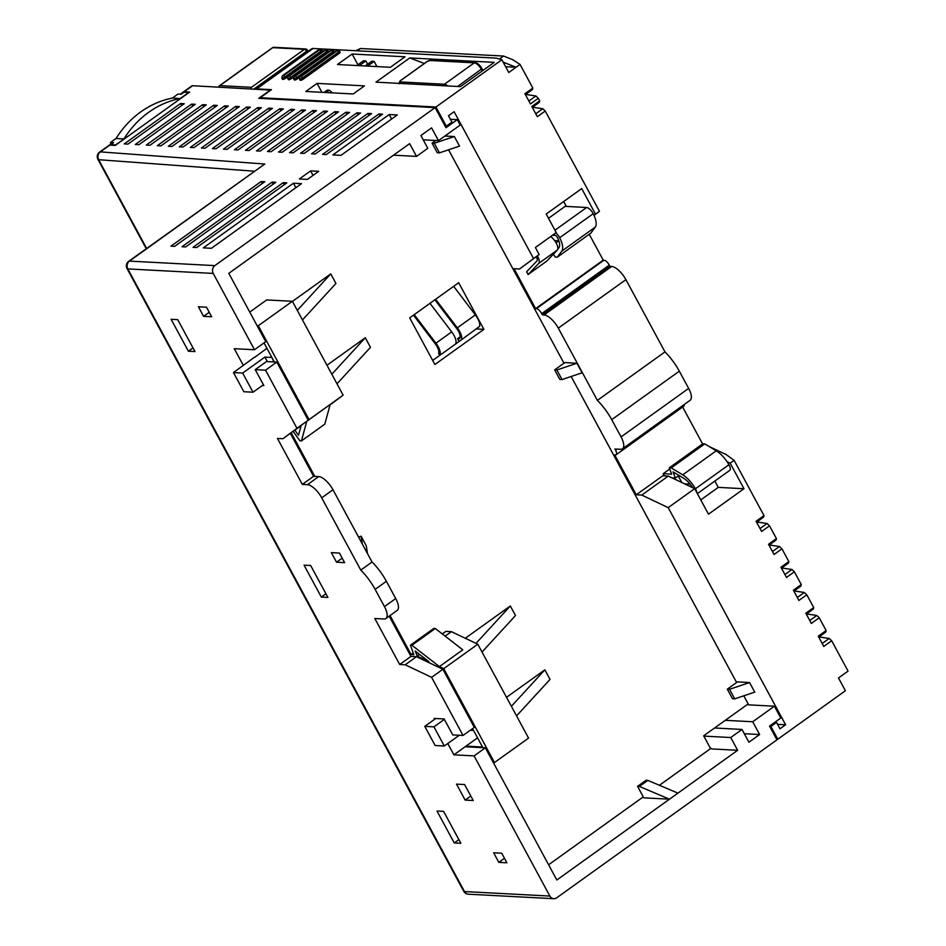 <?xml version="1.0" encoding="UTF-8"?>
<svg xmlns="http://www.w3.org/2000/svg" width="946" height="946" viewBox="0 0 946 946"><rect width="100%" height="100%" fill="white"/><g stroke="black" fill="none" stroke-linecap="round" stroke-linejoin="round"><path stroke-width="1.42" d="M367.533 66.102L374.131 61.372L376.543 65.842A10.962 4.375 -125.7 0 1 376.934 66.587M390.367 67.296L337.474 64.505L352.125 54.005L405.018 56.795L390.367 67.296M365.144 65.972L371.743 61.242L374.131 61.372M367.627 64.198L365.865 60.934L363.477 60.804L356.879 65.534M357.943 64.777L352.125 54.005M255.609 89.042L311.648 48.837A11.34 4.517 -125.7 0 1 313.079 48.471L496.201 58.132L501.865 59.74L508.771 72.511L520.04 64.423L532.811 88.049L524.924 93.713L530.446 103.93L538.333 98.278L539.717 100.832L531.829 106.484L537.352 116.701L545.239 111.049L599.457 211.301L594.017 215.404M255.692 89.042A11.34 4.517 54.3 0 1 256.744 88.877L271.467 89.657L260.197 97.745L435.952 107.016L501.865 59.74M353.189 93.973L305.806 91.466L317.076 83.39L364.458 85.885L353.189 93.973M409.772 57.919L494.25 62.365L460.442 86.618L375.964 82.16L409.772 57.919L424.328 63.5M336.398 50.694L301.088 76.591A1.514 0.603 54.3 0 1 302.507 77.903A2.27 0.627 151.6 0 1 299.716 79.062A2.27 0.627 151.6 0 1 299.409 78.92L300.107 80.209A2.27 0.627 -28.4 0 0 300.402 80.339A2.27 0.627 -28.4 0 0 303.205 79.192L339.247 53.331A2.27 0.627 -28.4 0 0 340.146 52.184L339.448 50.907A2.27 0.627 151.6 0 1 338.562 52.054A1.514 0.603 -125.7 0 0 337.131 50.729L336.398 50.694A1.514 0.603 -125.7 0 0 336.208 50.741A1.514 0.603 -125.7 0 0 336.102 50.907M299.444 77.347L297.328 78.873A2.27 0.627 -28.4 0 1 294.525 80.032A2.27 0.627 -28.4 0 1 294.23 79.902L293.532 78.624A2.27 0.627 151.6 0 0 293.839 78.755A2.27 0.627 151.6 0 0 296.63 77.596L297.328 78.873M334.245 52.16A2.27 0.627 -28.4 0 0 334.269 51.876L333.571 50.599A2.27 0.627 151.6 0 1 332.685 51.734L296.63 77.596A1.514 0.603 54.3 0 0 295.211 76.283L331.254 50.422A1.514 0.603 -125.7 0 1 332.685 51.734L333.276 52.846M293.567 77.04L291.451 78.565A2.27 0.627 -28.4 0 1 288.648 79.724A2.27 0.627 -28.4 0 1 288.353 79.582L287.655 78.305A2.27 0.627 151.6 0 0 287.962 78.447A2.27 0.627 151.6 0 0 290.753 77.288L291.451 78.565M328.368 51.841A2.27 0.627 -28.4 0 0 328.392 51.569L327.706 50.292A2.27 0.627 151.6 0 1 326.808 51.427L290.753 77.288A1.514 0.603 54.3 0 0 289.334 75.976L325.377 50.114A1.514 0.603 -125.7 0 1 326.808 51.427L327.411 52.538M287.69 76.732L285.574 78.258A2.27 0.627 -28.4 0 1 282.771 79.405A2.27 0.627 -28.4 0 1 282.476 79.275L281.778 77.998A2.27 0.627 151.6 0 0 282.085 78.128A2.27 0.627 151.6 0 0 284.876 76.981L285.574 78.258M322.491 51.533A2.27 0.627 -28.4 0 0 322.515 51.261L321.829 49.984L318.577 49.807L282.523 75.668A1.514 0.603 54.3 0 1 282.724 75.621L283.457 75.668A1.514 0.603 54.3 0 1 284.876 76.981L320.93 51.119A1.514 0.603 -125.7 0 0 319.5 49.807L283.457 75.668M260.197 97.745L260.564 98.408M445.105 126.102L446.311 126.173L451.952 122.129L448.499 115.743L454.127 111.699L533.544 258.577L519.555 269.007L539.173 254.545L535.377 247.521L556.224 232.562L546.209 214.044L581.695 188.585L595.507 214.127L599.457 211.301M332.141 92.862A5.664 2.259 -125.7 0 0 329.232 90.237L327.245 90.13L324.04 92.436M326.015 92.531L329.232 90.237M321.9 92.318L317.076 83.39M621.037 436.91L688.641 388.416A15.124 6.031 -125.7 0 1 690.107 400.312L622.503 448.806A15.124 6.031 54.3 0 0 621.037 436.91L611.719 419.657A34.777 13.871 54.3 0 0 597.375 400.383L558.306 328.132A15.124 6.031 54.3 0 0 544.056 314.971L542.401 314.888L541.703 313.611A5.664 2.259 54.3 0 0 536.358 308.668L535.625 308.633L514.045 268.723L519.555 269.007M622.503 448.806A15.124 6.031 54.3 0 1 620.6 449.291L614.912 448.995L615.598 450.272A5.664 2.259 54.3 0 1 616.153 454.73A5.664 2.259 54.3 0 1 615.432 454.908L614.699 454.872L636.28 494.782L662.756 475.791L668.266 476.086L694.683 488.644L668.207 507.635L641.79 495.077L636.28 494.782M777.553 724.34L785.606 724.766L668.207 507.635M563.958 363.205L564.809 362.59L576.93 363.229L582.109 372.807L562.054 379.559L559.843 379.452L554.663 369.862L563.958 363.205L448.57 149.799M444.916 136.035L454.352 136.531L459.531 146.11L439.464 152.862L437.265 152.744L432.086 143.165L435.81 140.493M736.603 682.504L737.454 681.9L749.575 682.539L754.754 692.117L734.699 698.869L732.488 698.751L727.308 689.173L736.603 682.504L571.148 376.496M446.311 126.173L435.952 107.016M533.544 258.577L539.173 254.545M503.166 62.152L516.09 67.249L505.625 66.705M520.04 64.423L512.649 59.633L503.579 56.051L360.473 48.506L355.814 50.729M532.811 88.049L532.432 89.574L525.408 94.612M525.645 94.434L535.885 95.96L538.333 98.278M539.717 100.832L539.338 102.345L532.314 107.383M532.551 107.217L542.791 108.731L545.239 111.049M714.857 481.065L718.274 487.379L743.982 488.727L730.17 463.185L734.12 460.359L726.197 454.577L709.24 446.583M702.594 443.934L682.645 407.028M616.153 454.73L683.745 406.236A5.664 2.259 -125.7 0 0 684.195 404.557M688.641 388.416L679.323 371.175A34.777 13.871 -125.7 0 0 664.967 351.9L625.897 279.638A15.124 6.031 -125.7 0 0 611.648 266.476L609.993 266.394L609.307 265.117A5.664 2.259 -125.7 0 0 603.962 260.185L603.229 260.138L589.24 234.277M595.507 214.127L593.97 215.286M563.698 201.498L566.358 206.417M535.625 308.633L603.229 260.138M553.327 254.238L555.337 257.087L557.289 257.194L590.812 233.142L595.294 227.087A18.896 7.533 -125.7 0 0 593.201 213.701A6.799 2.708 -125.7 0 0 586.638 207.493L565.152 206.358L548.503 218.301M550.678 236.535A9.07 3.618 -125.7 0 1 556.579 243.808A9.07 3.618 -125.7 0 1 557.3 250.075L546.705 261.167L528.116 274.506L526.626 271.75L536.879 261.013A6.043 2.412 -125.7 0 0 536.311 256.673M542.401 314.888L609.993 266.394M597.375 400.383L664.967 351.9M700.785 499.926L718.274 487.379M669.733 469.015L663.193 473.71L664.364 475.873M727.048 461.695L730.17 463.185M785.606 724.766L779.977 728.798L776.524 722.413L770.884 726.457L777.789 739.228L845.393 690.746L838.487 677.963L848.065 671.104L831.664 640.761L823.777 646.425L818.255 636.209L826.13 630.544L819.224 617.773L811.349 623.438L805.815 613.209L813.702 607.557L806.796 594.786L798.909 600.438L793.387 590.221L801.274 584.569L794.368 571.798L786.481 577.45L780.958 567.233L788.846 561.581L781.94 548.81L774.053 554.462L768.53 544.246L776.418 538.593L769.512 525.822L761.625 531.475L756.091 521.258L763.978 515.594L734.12 460.359M743.982 488.727L708.495 514.186L694.683 488.644M818.964 636.93L829.204 638.444L831.664 640.761M822.192 643.493L829.204 638.444M826.13 630.544L825.752 632.058L818.739 637.096M806.536 613.942L816.776 615.456L819.224 617.773M809.752 620.493L816.776 615.456M813.702 607.557L813.323 609.07L806.299 614.108M794.108 590.954L804.348 592.468L806.796 594.786M797.324 597.505L804.348 592.468M801.274 584.569L800.895 586.082L793.871 591.12M781.68 567.967L791.92 569.48L794.368 571.798M784.896 574.518L791.92 569.48M788.846 561.581L788.467 563.095L781.443 568.132M769.252 544.979L779.492 546.492L781.94 548.81M772.468 551.53L779.492 546.492M776.418 538.593L776.039 540.107L769.015 545.144M756.812 521.979L767.052 523.505L769.512 525.822M760.04 528.542L767.052 523.505M763.978 515.594L763.599 517.119L756.587 522.157M270.793 90.142L192.582 85.708A5.664 2.259 -125.7 0 0 191.861 85.897L180.603 93.973A5.664 2.259 54.3 0 1 181.313 93.796A5.853 2.341 -125.7 0 0 181.407 94.021M270.627 89.835L258.802 98.313L435.113 107.619L214.848 265.613A5.664 4.955 -87 0 0 213.217 273.429L254.474 349.748L234.277 348.684L243.37 365.487M188.822 92.649A5.108 2.034 -125.7 0 0 188.692 92.448L183.95 92.2L181.135 94.222L178.002 94.056L172.361 98.1A98.278 85.861 93 0 0 140.741 111.912A98.278 85.861 93 0 0 116.027 138.506L110.398 142.539L111.096 143.827M117.848 143.556L123.926 138.92A98.278 85.861 -87 0 1 148.64 112.326A98.278 85.861 -87 0 1 180.26 98.514L188.692 92.448M184.316 92.223A5.853 2.341 54.3 0 1 184.139 91.774L189.638 92.069L115.282 145.4L109.771 145.116L100.335 151.88A5.664 4.99 94.2 0 0 98.656 159.697L146.642 248.443M659.421 785.286L710.576 748.593L703.67 735.822L748.168 703.895L743.793 695.807M639.401 786.433L637.569 786.339L646.012 780.273L647.844 780.379L639.401 786.433L669.484 799.193L556.827 880.005L485.345 747.813L474.088 755.901L549.874 896.063A5.664 4.955 -87 0 0 553.8 898.7A5.664 4.955 -87 0 0 556.686 897.825L776.95 739.831L769.524 726.102L780.793 718.026L774.407 706.213L746.962 704.758M637.569 786.339L643.256 796.875L548.597 864.786M506.524 697.32L544.849 669.827L550.028 679.405L516.563 715.886M465.29 638.266L510.32 605.96L515.499 615.539L482.034 652.019M390.036 615.562L411.108 654.526L413.828 654.679L410.446 645.196L411.924 645.267L439.405 666.599L443.721 668.656L494.486 762.535L528.566 738.093L477.801 644.214L451.384 631.656L445.873 631.36L442.29 633.938M411.108 654.526L413.236 653.012M358.581 537.115L361.076 536.169L362.33 544.045L332.98 489.756A15.124 6.031 -125.7 0 0 318.719 476.595L313.587 476.323L302.318 484.411L277.45 438.436L282.96 438.719L296.949 428.29L265.53 370.182L255.243 369.638L263.875 385.601L262.361 385.519M291.214 432.795L314.793 476.394M326.973 365.251L365.298 337.746L370.477 347.324L337.001 383.804M292.444 301.384L330.769 273.891L335.948 283.469L302.472 319.949M330.048 404.923L343.138 395.156L292.385 301.289L266.677 299.929L249.744 312.074M409.677 317.88L458.692 282.724L483.891 329.35L434.888 364.506L409.677 317.88M725.275 720.32L752.72 721.763L774.407 706.213M744.325 733.729L759.626 734.534L752.72 721.763M759.626 734.534L748.913 742.22L742.007 729.449L730.75 737.525L737.655 750.296L677.939 793.126L647.844 780.379M710.21 747.919L711.936 748.936L737.655 750.296M643.256 796.875L643.777 797.833L669.484 799.193L677.939 793.126M192.582 85.708L181.313 93.796M301.526 183.642L293.437 183.217L203.307 247.864L211.396 248.29L301.526 183.642M332.874 154.931L340.95 155.357L397.285 114.951L389.208 114.525L332.874 154.931M299.362 178.971L307.438 179.397L318.707 171.321L310.619 170.895L299.362 178.971M193.031 247.32L196.697 247.521L286.827 182.862L283.161 182.673L193.031 247.32M182.01 246.74L185.676 246.941L275.806 182.282L272.141 182.093L182.01 246.74M170.99 246.161L174.667 246.35L264.797 181.703L261.12 181.514L170.99 246.161M382.598 114.17L378.92 113.981L322.586 154.387L326.264 154.576L382.598 114.17M371.577 113.591L367.899 113.402L311.565 153.808L315.243 153.997L371.577 113.591M360.556 113.012L356.879 112.822L300.556 153.228L304.222 153.418L360.556 113.012M349.535 112.432L345.869 112.231L289.535 152.649L293.201 152.838L349.535 112.432M338.514 111.853L334.849 111.652L278.514 152.058L282.192 152.259L338.514 111.853M327.493 111.261L323.828 111.072L267.493 151.478L271.171 151.679L327.493 111.261M316.484 110.682L312.807 110.493L256.472 150.899L260.15 151.088L316.484 110.682M305.463 110.103L301.786 109.913L245.452 150.319L249.129 150.509L305.463 110.103M294.443 109.523L290.765 109.334L234.431 149.74L238.108 149.929L294.443 109.523M283.422 108.944L279.744 108.743L223.422 149.161L227.087 149.35L283.422 108.944M272.401 108.364L268.735 108.163L212.401 148.569L216.066 148.77L272.401 108.364M261.38 107.785L257.714 107.584L201.38 147.99L205.057 148.191L261.38 107.785M250.359 107.194L246.693 107.004L190.359 147.41L194.036 147.6L250.359 107.194M239.35 106.614L235.672 106.425L179.338 146.831L183.016 147.02L239.35 106.614M228.329 106.035L224.651 105.846L168.317 146.252L171.995 146.441L228.329 106.035M217.308 105.455L213.63 105.266L157.308 145.672L160.974 145.861L217.308 105.455M206.287 104.876L202.61 104.675L146.287 145.081L149.953 145.282L206.287 104.876M195.266 104.297L191.6 104.095L135.266 144.502L138.932 144.703L195.266 104.297M184.245 103.705L180.58 103.516L124.245 143.922L127.923 144.123L184.245 103.705M450.414 119.291L457.249 119.657L445.992 127.734L435.113 107.619M423.205 139.831L438.495 140.635L460.182 125.085L457.249 119.657M254.474 349.748L265.743 341.66L228.802 273.335L409.63 143.626L416.536 156.397L427.793 148.309L420.887 135.538L431.589 127.864L438.495 140.635M290.375 433.41L313.587 476.323M282.96 438.719L308.219 420.213L276.8 362.093L266.512 361.549L255.243 369.638M472.574 728.621L482.519 747.009L466 746.146L465.148 746.749L485.345 747.813M416.465 656.701L405.195 664.79L431.613 677.348L463.032 735.456L474.301 727.379L442.882 669.271L416.465 656.701L410.954 656.418L399.685 664.494L374.829 618.518L384.005 619.003A15.124 6.031 54.3 0 0 385.921 618.518L397.178 610.43A15.124 6.031 -125.7 0 0 395.712 598.534L386.394 581.293A34.777 13.871 -125.7 0 0 372.05 562.019L367.509 553.623L366.256 545.747L361.076 536.169M389.196 616.165L410.954 656.418M362.33 544.045L367.509 553.623M339.437 553.055L344.616 562.634L336.528 562.208L331.348 552.63L339.437 553.055M292.385 301.289L258.305 325.731L257.099 325.661M258.305 325.731L309.058 419.61L306.776 421.313L301.431 440.919L299.953 440.836L293.154 431.411M493.28 762.476L494.486 762.535M417.304 656.098L415.164 650.978L428.798 661.561L417.304 656.098L419.622 654.443M294.856 430.17L298.498 435.219L301.159 425.499L295.046 430.028M273.962 361.951L271.786 357.257M274.328 361.963L264.017 342.901M271.526 357.446L264.915 357.103L267.351 361.597M470.316 730.241L473.177 730.395L472.314 728.798M501.723 853.197L506.902 862.787L498.814 862.362L493.635 852.772L501.723 853.197M504.478 858.294L498.814 862.362M386.394 581.293L375.124 589.37A34.777 13.871 54.3 0 0 360.781 570.095L321.711 497.844A15.124 6.031 54.3 0 0 307.462 484.683L302.318 484.411M375.124 589.37L384.454 606.611A15.124 6.031 54.3 0 1 385.921 618.518M405.195 664.79L399.685 664.494M434.652 719.267L434.202 718.428L444.123 718.948L452.756 734.912L463.032 735.456M465.148 746.749L453.879 754.825L447.765 743.521M453.879 754.825L474.088 755.901M211.679 316.78L203.591 316.354L198.412 306.776L206.5 307.202L211.679 316.78M473.237 800.517L465.148 800.091L456.516 784.128L464.604 784.553L473.237 800.517M310.655 565.495L327.919 597.434L321.309 597.08L304.044 565.152L310.655 565.495M177.718 319.642L194.982 351.569L188.372 351.214L171.108 319.287L177.718 319.642M436.981 811.018L443.591 811.361L460.856 843.288L454.246 842.945L436.981 811.018M769.677 726.398L770.884 726.457M777.789 739.228L776.583 739.169M776.524 722.413L774.798 722.33M213.217 273.429L127.816 268.924A5.664 4.955 93 0 1 129.448 261.108L264.774 164.036L128.739 261.285A5.664 2.259 54.3 0 1 129.448 261.108L214.848 265.613M112.68 143.319A5.853 2.341 54.3 0 1 112.598 143.094L109.771 145.116M112.598 143.094A5.664 2.259 -125.7 0 0 111.876 143.272L99.626 152.058A5.664 2.259 54.3 0 1 100.335 151.88L264.774 164.036M110.895 145.176A5.108 2.034 54.3 0 1 110.717 144.726L113.544 142.704L110.398 142.539M110.717 144.726L115.459 144.975L117.73 143.378M123.926 138.92L116.027 138.506M172.361 98.1L180.26 98.514M393.512 155.179L416.536 156.397M209.255 312.298L203.591 316.354M254.628 357.399L266.938 348.294M276.8 362.093L265.53 370.182M308.219 420.213L296.949 428.29M360.781 570.095L372.05 562.019M442.882 669.271L431.613 677.348M477.564 737.845L466 746.146M433.954 726.847L444.313 746.004L435.136 745.519L424.778 726.362L433.954 726.847L444.348 719.386M424.778 726.362L435.716 718.511M444.313 746.004L459.295 735.267M253.02 392.212L243.843 391.727L233.485 372.57L242.661 373.055L253.02 392.212L263.426 384.762M254.521 357.198L233.485 372.57M264.915 357.103L242.661 373.055M470.812 796.035L465.148 800.091M703.824 736.106L730.75 737.525M714.573 727.994L742.007 729.449M342.192 558.152L336.528 562.208M325.932 593.757L321.309 597.08M192.996 347.903L188.372 351.214M458.869 839.622L454.246 842.945M365.298 337.746L331.821 374.226M301.431 440.919L324.809 424.151L330.154 404.545L306.776 421.313M343.138 395.156L309.058 419.61M330.769 273.891L297.292 310.371M439.405 666.599L462.783 649.831L435.302 628.499L411.924 645.267M410.446 645.196L433.824 628.416L435.302 628.499M451.384 631.656L445.14 636.138M544.849 669.827L511.384 706.307M477.801 644.214L443.721 668.656M510.32 605.96L476.015 643.363M419.456 654.313L416.985 656.086M295.069 430.028L301.112 425.665M300.497 427.911L299.657 426.752M295.862 187.698L293.437 183.217M391.632 119.007L389.208 114.525M313.043 175.377L310.619 170.895M284.261 184.707L283.161 182.673M273.24 184.127L272.141 182.093M262.219 183.548L261.12 181.514M380.02 116.015L378.92 113.981M368.999 115.436L367.899 113.402M357.99 114.856L356.879 112.822M346.969 114.277L345.869 112.231M335.948 113.697L334.849 111.652M324.927 113.106L323.828 111.072M313.906 112.527L312.807 110.493M302.886 111.947L301.786 109.913M291.865 111.368L290.765 109.334M280.856 110.788L279.744 108.743M269.835 110.209L268.735 108.163M258.814 109.618L257.714 107.584M247.793 109.038L246.693 107.004M236.772 108.459L235.672 106.425M225.751 107.879L224.651 105.846M214.742 107.3L213.63 105.266M203.721 106.721L202.61 104.675M192.7 106.141L191.6 104.095M181.679 105.55L180.58 103.516M749.575 682.539L729.52 689.291L734.699 698.869M727.308 689.173L729.52 689.291M576.93 363.229L556.875 369.981L562.054 379.559M554.663 369.862L556.875 369.981M454.352 136.531L434.285 143.284L439.464 152.862M432.086 143.165L434.285 143.284M476.583 328.96L483.891 329.35M460.501 340.477L455.333 344.178M438.577 353.437L439.654 355.424L432.677 360.426M414.206 314.628L435.929 343.185A11.34 4.517 54.3 0 1 440.044 354.726L438.755 352.326A9.07 3.618 -125.7 0 0 435.29 343.847L413.473 315.16M439.689 355.424L455.109 344.368A11.34 4.517 -125.7 0 0 451.703 331.869L429.981 303.323M435.621 299.279L457.332 327.836A11.34 4.517 54.3 0 1 460.749 340.324A11.34 4.517 54.3 0 1 459.318 340.69L458.585 340.655L457.545 338.727L458.278 338.774A9.07 3.618 -125.7 0 0 459.425 338.479A9.07 3.618 -125.7 0 0 456.693 328.487L434.876 299.811M460.749 340.324L479.48 326.441A11.34 4.517 -125.7 0 0 475.365 314.9L453.642 286.342M457.545 338.727L460.17 336.847M641.79 495.077L668.266 476.086M704.758 443.887L702.807 443.78L669.295 467.821L671.234 467.927L704.758 443.887L716.252 450.793A18.896 7.533 -125.7 0 1 728.928 464.734A6.799 2.708 -125.7 0 1 729.756 470.375L697.368 493.611M663.193 473.71L671.636 474.159L669.295 467.821M671.234 467.927L682.74 474.833A18.896 7.533 54.3 0 1 695.416 488.775A6.799 2.708 54.3 0 1 696.788 492.535M692.602 487.651A14.367 5.723 -125.7 0 0 683.686 478.25L673.044 471.877L675.349 478.073L672.086 477.896M681.83 482.531L678.282 475.968M679.003 475.448L675.349 478.073M690.095 484.127L684.573 483.844M555.81 232.858A6.799 2.708 54.3 0 1 559.677 237.742A18.896 7.533 54.3 0 1 561.782 251.128L557.289 257.194M554.604 252.901L556.615 250.785M557.726 249.283L558.968 247.604A14.367 5.723 -125.7 0 0 557.371 237.434A2.27 0.899 -125.7 0 0 555.184 235.365L552.511 235.223M558.873 240.923L556.047 242.815M558.802 240.84L554.64 240.615M537.328 255.917A9.07 3.618 54.3 0 1 538.712 263.402L528.116 274.506M535.767 113.768L542.791 108.731M528.861 100.997L535.885 95.96M499.417 59.042L503.579 56.051M357.257 50.8L360.473 48.506M219.342 86.098A2.27 0.899 54.3 0 1 219.531 85.708A2.27 0.899 54.3 0 1 219.815 85.637L251.459 87.304L251.352 88.818M252.31 62.034L230.588 77.773M359.267 65.664L365.865 60.934M375.597 66.516L376.543 65.842M313.079 48.471L256.744 88.877M536.358 308.668L603.962 260.185M609.307 265.117L541.703 313.611M544.056 314.971L611.648 266.476M625.897 279.638L558.306 328.132M679.323 371.175L611.719 419.657M615.598 450.272L617.206 449.114M128.739 261.285A5.664 5.664 0 0 0 127.06 268.593A5.664 1.585 151.6 0 0 127.816 268.924L464.474 891.558L549.874 896.063M127.06 268.593L463.717 891.227A5.664 1.585 -28.4 0 0 464.474 891.558A5.664 4.955 93 0 0 468.4 894.195L553.8 898.7M254.32 171.202L98.656 159.697A5.664 1.585 151.6 0 1 97.935 159.366A5.664 5.664 0 0 1 99.626 152.058M307.462 484.683L318.719 476.595M332.98 489.756L321.711 497.844M384.454 606.611L395.712 598.534M435.929 343.185L451.703 331.869M457.332 327.836L475.365 314.9M458.278 338.774L460.063 337.486M682.74 474.833L716.252 450.793M695.416 488.775L728.928 464.734M554.947 230.221L586.638 207.493M559.677 237.742L593.201 213.701M595.294 227.087L561.782 251.128M557.3 250.075L538.712 263.402M307.024 52.16L306.551 51.297A2.27 0.899 -125.7 0 0 304.411 49.322L272.767 47.655L219.815 85.637A2.27 1.987 93 0 0 218.916 87.103M307.143 50.02A2.27 0.627 151.6 0 1 307.438 50.15A2.27 0.627 151.6 0 1 306.551 51.297L254.048 88.959M251.459 87.304L304.411 49.322A2.27 1.987 -87 0 1 305.57 48.967L273.914 47.3A2.27 2.27 0 0 0 272.483 47.726A2.27 0.899 -125.7 0 0 272.318 47.974M273.914 47.3A2.27 1.987 -87 0 0 272.767 47.655A2.27 0.899 -125.7 0 0 272.483 47.726L219.531 85.708A2.27 2.27 0 0 0 218.632 87.091M339.247 53.331L338.562 52.054L302.507 77.903L303.205 79.192M301.088 76.591L337.131 50.729M339.448 50.907L336.208 50.741L300.154 76.602A1.514 0.603 54.3 0 1 300.343 76.555M295.211 76.283L331.254 50.422M330.521 50.386A1.514 0.603 -125.7 0 0 330.331 50.434L294.277 76.295A1.514 0.603 54.3 0 1 294.478 76.248M333.571 50.599L330.331 50.434A1.514 0.603 -125.7 0 0 330.225 50.599M289.334 75.976L325.377 50.114M324.644 50.079A1.514 0.603 -125.7 0 0 324.454 50.126L288.4 75.987A1.514 0.603 54.3 0 1 288.601 75.928M327.706 50.292L324.454 50.126A1.514 0.603 -125.7 0 0 324.348 50.292M321.534 52.219L320.93 51.119A2.27 0.627 151.6 0 0 321.829 49.996M319.5 49.807L282.724 75.621M482.247 70.974L481.408 69.413A7.556 3.015 -125.7 0 0 474.277 62.838L429.827 60.485A2.27 0.627 151.6 0 0 427.036 61.644L400.56 80.635A2.27 0.627 151.6 0 0 399.981 81.912L444.419 84.253L474.277 62.838A1.514 1.324 -87 0 1 475.046 62.602C477.482 62.956 479.799 64.978 481.999 68.656L457.628 86.464M427.036 61.644A1.514 0.603 -125.7 0 0 426.847 61.691L430.607 60.26A1.514 1.324 93 0 0 429.827 60.485M481.798 68.573L482.968 70.453M400.264 80.871A1.514 0.603 54.3 0 1 400.371 80.682L426.847 61.691A1.514 0.603 -125.7 0 0 426.741 61.857M399.035 83.768L400.371 80.682A1.514 0.603 54.3 0 1 400.56 80.635M399.981 81.912A1.514 1.324 93 0 0 399.354 83.39M443.804 85.731A1.514 1.324 -87 0 1 444.419 84.253A7.556 3.015 54.3 0 1 447.671 85.944M146.252 248.727L97.935 159.366M463.717 891.227A5.664 5.664 0 0 0 468.4 894.195M305.57 48.967A2.27 2.27 0 0 1 307.438 50.15L308.112 51.38M230.256 77.856L229.523 78.542M300.154 76.602L299.409 78.932M294.277 76.295L293.532 78.624M288.4 75.987L287.655 78.305M282.523 75.668L281.778 77.998M430.607 60.26L475.046 62.602"/></g></svg>
